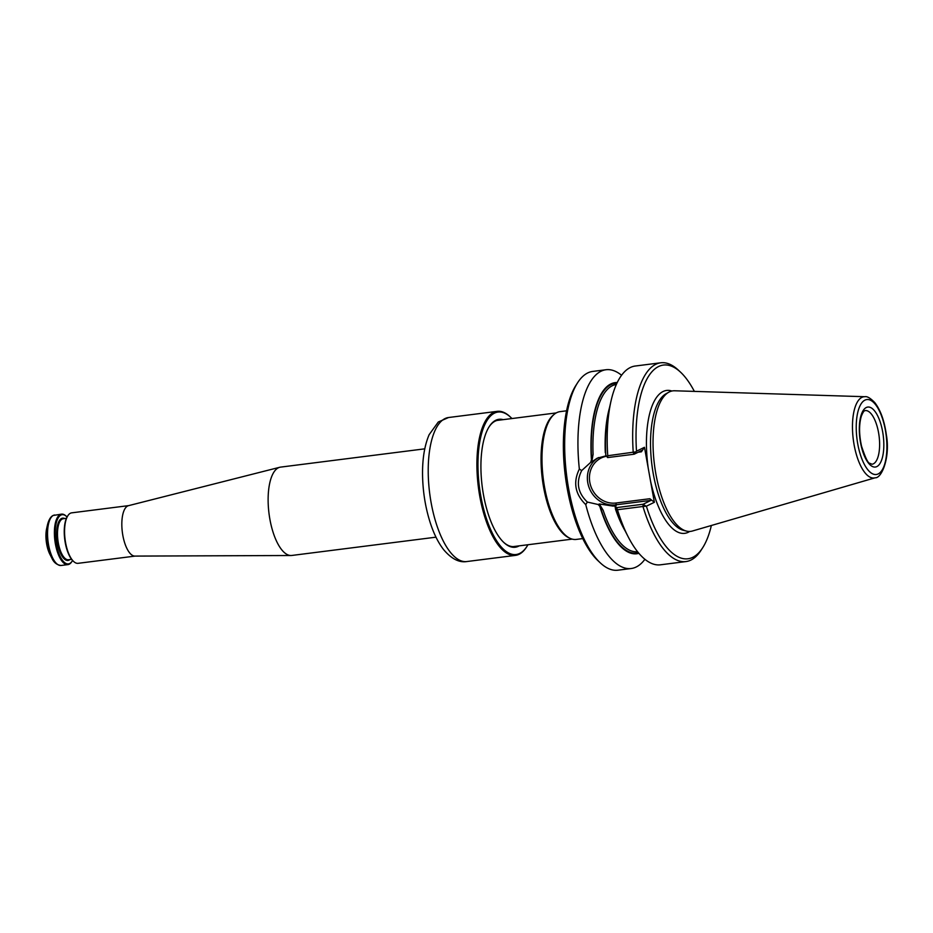 <?xml version="1.0" encoding="UTF-8"?>
<svg xmlns="http://www.w3.org/2000/svg" width="933" height="933" viewBox="0 0 933 933"><rect width="100%" height="100%" fill="white"/><g stroke="black" fill="none" stroke-linecap="round" stroke-linejoin="round"><path stroke-width="1.4" d="M566.564 410.812L560.022 411.64A64.4 25.063 82.8 0 0 556.803 412.619A64.4 25.063 82.8 0 0 554.202 414.334A64.4 25.063 82.8 0 0 543.263 478.687A64.4 25.063 82.8 0 0 569.923 538.259A64.4 25.063 82.8 0 0 576.221 539.426L582.775 538.598M554.202 414.334L553.117 415.255A63.607 24.748 82.8 0 0 542.306 478.804A63.607 24.748 82.8 0 0 568.64 537.653L569.923 538.259M864.903 396.712L674.571 390.775A70.826 27.558 82.8 0 0 669.334 391.93A70.826 27.558 82.8 0 0 668.774 392.222A70.826 27.558 82.8 0 0 654.441 464.587A70.826 27.558 82.8 0 0 686.385 531.075A70.826 27.558 82.8 0 0 692.356 531.029L875.189 477.778C881.697 478.454 890.42 457.31 886.35 434.813C884.414 420.876 880.565 410.123 874.769 402.578C870.419 398.134 867.13 396.175 864.903 396.712A40.935 15.931 82.8 0 0 861.882 397.376A40.935 15.931 82.8 0 0 853.847 443.292A40.935 15.931 82.8 0 0 875.189 477.778M660.727 362.797L635.245 366.028A100.181 38.988 82.8 0 0 610.963 401.26A100.181 38.988 82.8 0 0 607.756 455.736L635.909 451.84L634.148 454.208L633.239 452.505A100.181 38.988 82.8 0 1 660.727 362.797A100.181 38.988 82.8 0 1 678.244 370.028L680.449 372.08A97.638 37.996 82.8 0 0 636.493 451.199L644.47 447.292L654.36 502.281L646.394 506.187A97.638 37.996 82.8 0 0 702.724 547.671A97.638 37.996 82.8 0 0 711.366 525.489M635.909 451.84L636.493 451.199M694.362 391.394A97.638 37.996 82.8 0 0 680.449 372.08M610.963 401.26L608.736 411.126A86.233 33.553 82.8 0 0 605.797 455.152L607.605 457.578L607.756 455.736M646.394 506.187L642.954 506.491A100.181 38.988 82.8 0 0 685.942 561.573A100.181 38.988 82.8 0 0 701.103 550.202L702.724 547.671M654.36 502.281L649.858 498.723L651.001 500.368L643.152 504.228L642.954 506.491L617.459 509.721L616.608 507.599L643.152 504.228L645.624 505.896M617.459 509.721A100.181 38.988 82.8 0 0 628.154 536.755A100.181 38.988 82.8 0 0 660.459 564.803L685.942 561.573M616.608 507.599L614.987 506.281L615.127 507.039A86.233 33.553 82.8 0 0 623.536 527.763L628.154 536.755M638.23 452.213L641.414 451.805L642.009 450.347L634.148 454.208L607.605 457.578M641.414 451.805L644.47 447.292M651.001 500.368L615.698 504.846L613.133 506.106L616.107 505.733L614.987 506.281M616.34 384.466A84.285 32.795 82.8 0 0 593.085 454.371L590.647 462.418L581.691 470.582C575.859 482.338 577.749 492.834 587.347 502.059L598.228 504.531L599.371 503.972L613.133 506.106M593.085 454.371L591.79 461.858L597.213 458.185L605.925 455.864M598.228 504.531L603.138 510.234L599.371 503.972M591.79 461.858L590.647 462.418M617.226 382.542A86.233 33.553 82.8 0 0 591.44 459.794M599.826 506.386A86.233 33.553 82.8 0 0 638.883 553.316M621.565 375.264A100.181 38.988 82.8 0 0 605.995 369.736A100.181 38.988 82.8 0 0 600.992 371.264A100.181 38.988 82.8 0 0 579.346 469.066C572.909 482.291 575.043 494.14 585.749 504.613L587.347 502.059M581.691 470.582L579.346 469.066M585.749 504.613A100.181 38.988 82.8 0 0 631.209 568.512A100.181 38.988 82.8 0 0 644.901 559.287M605.995 369.736L592.723 371.427A100.181 38.988 82.8 0 0 587.72 372.943A100.181 38.988 82.8 0 0 577.562 382.798A100.181 38.988 82.8 0 0 566.658 475.713A100.181 38.988 82.8 0 0 600.409 562.972A100.181 38.988 82.8 0 0 617.926 570.203L631.209 568.512M577.562 382.798L575.941 385.329A97.638 37.996 82.8 0 0 565.305 475.888A97.638 37.996 82.8 0 0 598.216 560.92L600.409 562.972M511.949 418.532A71.794 27.943 82.8 0 0 510.608 417.226L509.919 416.584A72.587 28.247 82.8 0 0 497.231 411.348A72.587 28.247 82.8 0 0 493.604 412.444A72.587 28.247 82.8 0 0 479.014 491.679A72.587 28.247 82.8 0 0 515.494 555.38A72.587 28.247 82.8 0 0 526.48 547.135L526.993 546.341A71.794 27.943 82.8 0 0 527.95 544.744M510.608 417.226A71.794 27.943 82.8 0 0 494.478 413.132A71.794 27.943 82.8 0 0 483.026 506.631A71.794 27.943 82.8 0 0 526.993 546.341M503.179 419.652A64.482 25.098 82.8 0 0 495.761 420.282A64.482 25.098 82.8 0 0 489.219 426.626A64.482 25.098 82.8 0 0 482.198 486.431A64.482 25.098 82.8 0 0 503.937 542.586A64.482 25.098 82.8 0 0 519.18 545.852M499.587 420.107A63.689 24.783 82.8 0 0 498.35 420.177A63.689 24.783 82.8 0 0 495.166 421.145A63.689 24.783 82.8 0 0 488.974 427.022M503.587 542.26A63.689 24.783 82.8 0 0 514.375 546.54A63.689 24.783 82.8 0 0 515.599 546.306M71.969 561.398A25.448 9.901 -97.2 0 1 71.771 561.724A25.448 9.901 -97.2 0 1 67.922 564.617A25.448 9.901 -97.2 0 1 55.129 542.295A25.448 9.901 -97.2 0 1 60.248 514.515A25.448 9.901 -97.2 0 1 61.52 514.13A25.448 9.901 -97.2 0 1 65.963 515.972A25.448 9.901 -97.2 0 1 66.243 516.241M72.564 560.441A24.806 9.657 -97.2 0 1 72.179 561.095A24.806 9.657 -97.2 0 1 56.983 547.368A24.806 9.657 -97.2 0 1 60.937 515.063A24.806 9.657 -97.2 0 1 66.523 516.485A24.806 9.657 -97.2 0 1 67.048 517.01M67.642 516.054A24.806 9.657 82.8 0 0 67.433 516.369A24.806 9.657 82.8 0 0 64.739 539.367A24.806 9.657 82.8 0 0 73.101 560.978A24.806 9.657 82.8 0 0 73.369 561.223M128.719 505.616L71.689 512.847A25.448 9.901 82.8 0 0 67.841 515.727A25.448 9.901 82.8 0 0 65.077 539.332A25.448 9.901 82.8 0 0 73.649 561.491A25.448 9.901 82.8 0 0 78.092 563.322L135.122 556.091M47.536 524.614L46.65 528.556A19.08 7.429 82.8 0 0 49.927 554.365L51.77 557.957A24.643 9.587 -97.2 0 1 47.536 524.614C48.796 519.798 50.604 516.765 52.983 515.517L61.52 514.13M424.783 448.831L280.588 467.118A44.527 17.33 82.8 0 0 279.772 467.27A44.527 17.33 82.8 0 0 269.007 513.465A44.527 17.33 82.8 0 0 290.968 555.508A44.527 17.33 82.8 0 0 291.796 555.462L435.979 537.175M279.772 467.27L128.486 505.674A25.448 9.901 82.8 0 0 122.328 532.067A25.448 9.901 82.8 0 0 134.877 556.091L290.968 555.508M872.052 464.237A27.034 10.52 82.8 0 0 879.084 436.096A27.034 10.52 82.8 0 0 865.253 410.602L864.739 410.753C863.958 410.707 862.815 412.549 861.311 416.27C858.931 424.48 859.001 434.428 861.521 446.102C865.334 457.753 868.098 463.479 869.824 463.304L872.052 464.237M866.244 407.534A30.218 11.756 82.8 0 0 864.634 456.505A30.218 11.756 82.8 0 0 883.796 447.105A30.218 11.756 82.8 0 0 866.244 407.534M864.914 400.14A37.786 14.706 82.8 0 0 862.908 461.392A37.786 14.706 82.8 0 0 886.851 449.624A37.786 14.706 82.8 0 0 864.914 400.14M668.774 392.222L665.999 393.773A69.625 27.092 82.8 0 0 651.91 464.902A69.625 27.092 82.8 0 0 683.306 530.271L686.385 531.075M671.9 391.032A72.016 28.025 82.8 0 0 663.001 391.545A72.016 28.025 82.8 0 0 648.26 468.378M650.569 481.183A72.016 28.025 82.8 0 0 689.709 531.448M605.284 452.645A84.285 32.795 -97.2 0 1 609.494 407.779M606.088 456.342A24.013 21.925 -116.2 0 0 589.983 483.131A24.013 21.925 -116.2 0 0 615.99 503.015L649.858 498.723M598.601 457.555A25.599 23.372 -116.2 0 0 589.003 487.318A25.599 23.372 -116.2 0 0 615.698 504.846A1.586 0.618 82.8 0 0 615.99 503.015M625.098 530.807A84.285 32.795 -97.2 0 1 615.395 508.835M616.911 383.218A85.556 33.296 82.8 0 0 591.697 459.666M603.138 510.234A84.285 32.795 82.8 0 0 637.542 551.683M600.082 506.257A85.556 33.296 82.8 0 0 638.405 552.744M448.551 417.517L438.288 422.008L429.145 434.673C424.527 445.496 422.334 459.001 422.556 475.165C422.882 492.636 425.67 509.185 430.918 524.801C434.358 534.866 438.592 543.158 443.641 549.665C451.455 558.855 459.176 562.821 466.815 561.549A72.587 28.247 -97.2 0 1 430.323 497.86A72.587 28.247 -97.2 0 1 444.924 418.625A72.587 28.247 -97.2 0 1 448.551 417.517L497.231 411.348M51.77 557.957C53.706 562.436 56.808 564.955 61.077 565.48A25.448 9.901 -97.2 0 1 48.283 543.158A25.448 9.901 -97.2 0 1 53.403 515.389A25.448 9.901 -97.2 0 1 54.674 515.004M69.893 559.555A21.307 8.292 -97.2 0 1 57.729 544.289A21.307 8.292 -97.2 0 1 61.555 518.48A21.307 8.292 -97.2 0 1 64.692 518.538M71.619 559.334L68.482 559.73A20.678 8.047 -97.2 0 1 58.091 541.595A20.678 8.047 -97.2 0 1 62.254 519.028A20.678 8.047 -97.2 0 1 63.281 518.713L66.418 518.316M513.138 546.621L572.232 539.122M497.137 420.421L556.22 412.922M466.815 561.549L515.494 555.38M72.179 561.095L71.771 561.724M67.433 516.369L67.841 515.727M61.077 565.48L67.922 564.617"/></g></svg>
